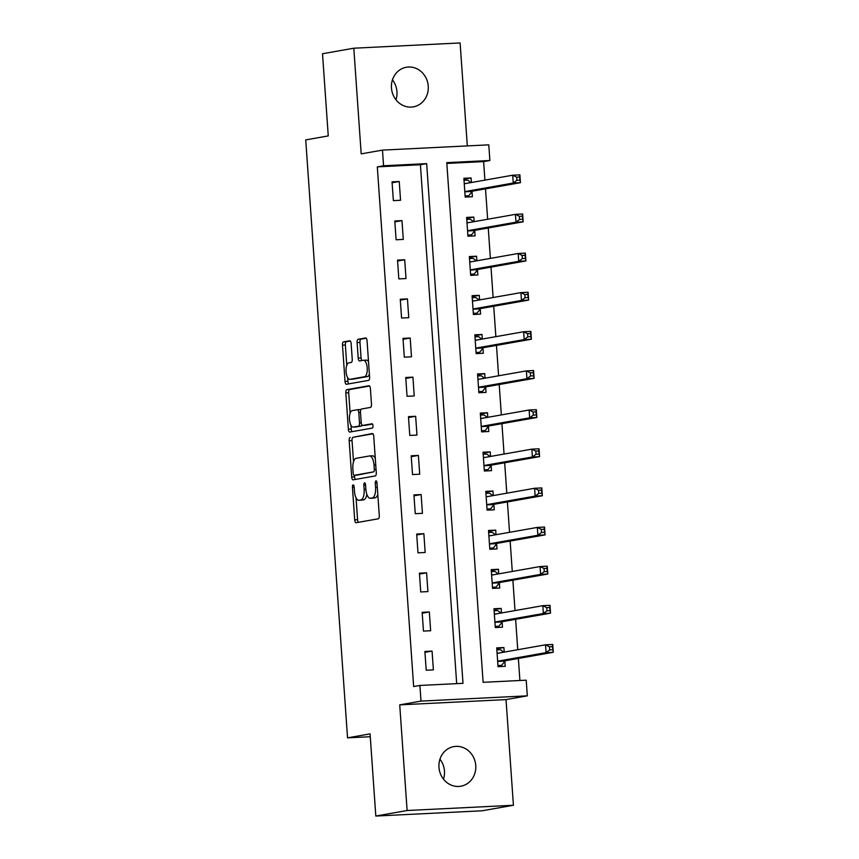 <?xml version="1.0" encoding="UTF-8"?>
<svg xmlns="http://www.w3.org/2000/svg" width="859" height="859" viewBox="0 0 859 859"><rect width="100%" height="100%" fill="white"/><g stroke="black" fill="none" stroke-linecap="round" stroke-linejoin="round"><path stroke-width="1.29" d="M353.135 484.906A2.158 0.87 -92.8 0 0 352.426 487.203L354.703 519.856A3.082 1.235 -92.8 0 0 356.088 522.712A3.082 1.235 -92.8 0 0 356.152 522.712L378.261 518.804A3.082 1.235 -92.8 0 0 379.281 515.518L376.994 482.865A2.158 0.87 -92.8 0 0 376.027 480.857A2.158 0.87 -92.8 0 0 375.984 480.868A2.158 0.87 -92.8 0 0 375.276 483.166L375.566 487.397A9.868 3.962 -92.8 0 1 372.323 497.919L370.487 498.241A9.868 3.962 -92.8 0 1 370.283 498.274A9.868 3.962 -92.8 0 1 365.859 489.104L365.569 484.884A2.158 0.87 -92.8 0 0 364.603 482.876A2.158 0.87 -92.8 0 0 364.56 482.887A2.158 0.87 -92.8 0 0 363.851 485.185L364.141 489.415A9.868 3.962 -92.8 0 1 360.898 499.938L359.051 500.26A9.868 3.962 -92.8 0 1 358.858 500.292A9.868 3.962 -92.8 0 1 354.434 491.123L354.144 486.903A2.158 0.87 -92.8 0 0 353.178 484.895A2.158 0.87 -92.8 0 0 353.135 484.906M392.456 79.866A20.111 18.383 -100 0 1 396.955 91.677A20.111 18.383 -100 0 1 395.967 99.794M391.468 87.972A20.111 18.383 80 0 0 413.362 106.86A20.111 18.383 80 0 0 428.244 86.147A20.111 18.383 80 0 0 406.361 67.26A20.111 18.383 80 0 0 391.468 87.972M439.958 759.206A20.111 18.383 -100 0 1 444.457 771.028A20.111 18.383 -100 0 1 443.48 779.134M438.97 767.323A20.111 18.383 80 0 0 460.864 786.21A20.111 18.383 80 0 0 475.757 765.498A20.111 18.383 80 0 0 453.863 746.611A20.111 18.383 80 0 0 438.97 767.323M351.148 343.632A3.082 1.235 -92.8 0 0 349.774 340.765A3.082 1.235 -92.8 0 0 349.71 340.776L343.503 341.871A3.082 1.235 -92.8 0 0 342.483 345.157L345.028 381.417A3.082 1.235 -92.8 0 0 346.402 384.284A3.082 1.235 -92.8 0 0 346.467 384.274L368.586 380.365A3.082 1.235 -92.8 0 0 369.595 377.08L367.061 340.819A3.082 1.235 -92.8 0 0 365.676 337.952A3.082 1.235 -92.8 0 0 365.623 337.963L358.128 339.284A3.082 1.235 -92.8 0 0 357.108 342.58L358.192 358.096A3.082 1.235 -92.8 0 0 359.577 360.952A3.082 1.235 -92.8 0 0 359.642 360.952L363.357 360.297A8.246 3.318 -92.8 0 1 363.518 360.275A8.246 3.318 -92.8 0 1 367.233 368.146A8.246 3.318 -92.8 0 1 364.506 376.736L349.946 379.302A8.246 3.318 -92.8 0 1 349.774 379.324A8.246 3.318 -92.8 0 1 346.07 371.453A8.246 3.318 -92.8 0 1 348.797 362.863L351.224 362.434A3.082 1.235 -92.8 0 0 352.233 359.148L351.148 343.632M383.565 165.766L382.47 150.11L488.782 144.849L489.877 160.504L446.777 162.641L483.123 682.325L526.213 680.188L527.308 695.844L421.007 701.105L419.911 685.45L463.001 683.324L426.665 163.629L383.565 165.766L377.305 166.871L413.651 686.556L419.911 685.45M375.812 816.05L407.112 810.52L513.414 805.259L482.124 810.789L375.812 816.05L370.068 733.876L347.541 737.849L305.729 139.899L328.256 135.915L322.512 53.741L353.801 48.211L361.188 153.868L382.47 150.11M513.414 805.259L506.026 699.602L399.725 704.863L407.112 810.52M399.725 704.863L421.007 701.105M350.182 437.435A3.082 1.235 -92.8 0 0 349.173 440.731L351.707 476.992A3.082 1.235 -92.8 0 0 353.092 479.848A3.082 1.235 -92.8 0 0 353.146 479.837L375.265 475.94A3.082 1.235 -92.8 0 0 376.285 472.643L373.74 436.383A3.082 1.235 -92.8 0 0 372.366 433.527A3.082 1.235 -92.8 0 0 372.301 433.527L353.06 437.295A3.082 1.235 -92.8 0 0 352.04 440.581L353.521 461.755M350.977 425.312L351.234 429.06L348.367 429.199L345.833 392.939A3.082 1.235 -92.8 0 1 346.843 389.653L368.962 385.745A3.082 1.235 -92.8 0 1 369.026 385.734A3.082 1.235 -92.8 0 1 370.401 388.601L371.485 404.117A3.082 1.235 -92.8 0 1 370.476 407.413L361.51 408.991A3.082 1.235 -92.8 0 0 360.49 412.288L361.209 422.574A3.082 1.235 -92.8 0 0 362.595 425.441A3.082 1.235 -92.8 0 0 362.659 425.43L371.99 423.788A2.158 0.87 -92.8 0 1 372.033 423.777L371.99 423.788M348.367 429.199A3.082 1.235 -92.8 0 0 349.742 432.066A3.082 1.235 -92.8 0 0 349.806 432.056L372.291 428.083A2.158 0.87 -92.8 0 0 373.01 425.839A2.158 0.87 -92.8 0 0 372.033 423.777M467.317 145.912L460.113 42.95L353.801 48.211M456.687 683.635L420.405 164.735L377.305 166.871M433.387 669.87L432.066 651.09L424.894 651.444L426.204 670.224L433.387 669.87M430.649 630.742L429.339 611.952L422.156 612.317L423.466 631.097L430.649 630.742M427.911 591.604L426.601 572.824L419.417 573.178L420.727 591.958L427.911 591.604M425.173 552.477L423.863 533.686L416.679 534.04L417.989 552.831L425.173 552.477M422.435 513.338L421.125 494.559L413.941 494.913L415.251 513.693L422.435 513.338M419.707 474.211L418.387 455.42L411.203 455.775L412.524 474.565L419.707 474.211M416.969 435.073L415.649 416.293L408.465 416.647L409.786 435.427L416.969 435.073M414.231 395.945L412.921 377.155L405.738 377.509L407.048 396.3L414.231 395.945M411.493 356.807L410.183 338.027L403 338.382L404.31 357.161L411.493 356.807M408.755 317.68L407.445 298.889L400.262 299.243L401.572 318.034L408.755 317.68M406.017 278.541L404.707 259.762L397.524 260.116L398.834 278.896L406.017 278.541M403.279 239.414L401.969 220.623L394.786 220.978L396.106 239.768L403.279 239.414M400.552 200.276L399.231 181.496L392.048 181.85L393.368 200.63L400.552 200.276M519.899 680.5L518.364 658.445M517.752 649.726L515.625 619.318M515.013 610.588L512.887 580.179M512.275 571.45L510.149 541.052M509.537 532.322L507.411 501.914M506.799 493.184L504.673 462.786M504.061 454.057L501.935 423.648M501.334 414.918L499.208 384.521M498.596 375.791L496.47 345.382M495.858 336.653L493.732 306.255M493.12 297.525L490.994 267.117M490.382 258.387L488.256 227.989M487.644 219.26L485.518 188.851M484.916 180.122L483.617 161.61L446.83 163.425M504.222 652.11L503.9 647.536L496.717 647.89L498.027 666.67L505.21 666.316L504.856 661.226M501.484 612.982L501.162 608.397L493.979 608.752L495.299 627.542L502.483 627.188L502.118 622.088M498.746 573.844L498.424 569.27L491.241 569.624L492.561 588.404L499.745 588.05L499.39 582.96M496.008 534.717L495.697 530.132L488.513 530.486L489.823 549.277L497.007 548.922L496.652 543.822M493.27 495.579L492.959 491.004L485.775 491.359L487.085 510.139L494.269 509.784L493.914 504.695M490.543 456.44L490.221 451.866L483.037 452.221L484.347 471.011L491.531 470.657L491.176 465.557M487.805 417.313L487.483 412.739L480.299 413.093L481.609 431.873L488.792 431.519L488.438 426.429M485.067 378.175L484.744 373.601L477.561 373.955L478.871 392.746L486.054 392.391L485.7 387.291M482.328 339.047L482.006 334.473L474.823 334.827L476.144 353.607L483.327 353.253L482.962 348.163M479.59 299.909L479.268 295.335L472.085 295.689L473.406 314.48L480.589 314.126L480.235 309.025M476.852 260.782L476.541 256.207L469.358 256.562L470.668 275.342L477.851 274.987L477.497 269.898M474.125 221.643L473.803 217.069L466.62 217.424L467.93 236.214L475.113 235.86L474.759 230.76M471.387 182.516L471.065 177.942L463.881 178.296L465.191 197.076L472.375 196.722L472.021 191.632M347.541 737.849L370.272 736.721M483.617 161.61L489.877 160.504M506.026 699.602L527.308 695.844M420.405 164.735L426.665 163.629M503.9 647.536L496.781 648.792M501.162 608.397L494.043 609.654M498.424 569.27L491.305 570.526M495.697 530.132L488.567 531.388M492.959 491.004L485.84 492.261M490.221 451.866L483.102 453.123M487.483 412.739L480.364 413.995M484.744 373.601L477.625 374.857M482.006 334.473L474.887 335.729M479.268 295.335L472.149 296.591M476.541 256.207L469.411 257.464M473.803 217.069L466.684 218.326M471.065 177.942L463.946 179.198M432.066 651.09L424.947 652.346M429.339 611.952L422.22 613.219M426.601 572.824L419.482 574.08M423.863 533.686L416.744 534.953M421.125 494.559L414.006 495.815M418.387 455.42L411.268 456.677M415.649 416.293L408.53 417.549M412.921 377.155L405.792 378.411M410.183 338.027L403.064 339.284M407.445 298.889L400.326 300.145M404.707 259.762L397.588 261.018M401.969 220.623L394.85 221.88M399.231 181.496L392.112 182.752M361.532 500.142A9.868 3.962 -92.8 0 0 361.725 500.142A9.868 3.962 -92.8 0 0 361.929 500.121L359.051 500.26M366.836 494.247A9.868 3.962 -92.8 0 1 363.776 499.798L361.929 500.121M372.956 498.123A9.868 3.962 -92.8 0 0 373.16 498.123A9.868 3.962 -92.8 0 0 373.354 498.102L370.487 498.241M377.799 494.344A9.868 3.962 -92.8 0 1 375.2 497.78L373.354 498.102M356.045 497.823L357.58 519.716A3.082 1.235 -92.8 0 0 358.418 522.304M372.903 433.784L353.06 437.295M354.466 475.295L354.584 476.842A3.082 1.235 -92.8 0 0 355.422 479.44M353.189 473.298A2.158 0.87 -92.8 0 0 354.155 475.306A2.158 0.87 -92.8 0 0 354.198 475.306L373.611 471.87A2.158 0.87 -92.8 0 0 374.32 469.572L374.009 465.116A9.868 3.962 -92.8 0 0 369.595 455.957A9.868 3.962 -92.8 0 0 369.391 455.979L356.12 458.319A9.868 3.962 -92.8 0 0 352.877 468.842L353.189 473.298M356.99 475.167A2.158 0.87 -92.8 0 0 357.033 475.167A2.158 0.87 -92.8 0 0 357.076 475.156L354.198 475.306L357.033 475.167M373.611 471.87L357.076 475.156M375.276 458.276A9.868 3.962 -92.8 0 0 372.462 455.807A9.868 3.962 -92.8 0 0 372.269 455.828M350.128 413.19L348.7 392.799L345.833 392.939M369.563 386.002L349.72 389.514A3.082 1.235 -92.8 0 0 348.7 392.799M365.408 425.302A3.082 1.235 -92.8 0 0 365.462 425.302A3.082 1.235 -92.8 0 0 365.526 425.291L372.495 424.067M352.201 410.634A8.246 3.318 -92.8 0 0 349.473 419.235A8.246 3.318 -92.8 0 0 353.178 427.095A8.246 3.318 -92.8 0 0 353.35 427.073L358.482 426.171A3.082 1.235 -92.8 0 0 359.492 422.886L358.772 412.588A3.082 1.235 -92.8 0 0 357.387 409.722A3.082 1.235 -92.8 0 0 357.333 409.732L352.201 410.634M355.884 426.955A8.246 3.318 -92.8 0 0 356.055 426.955A8.246 3.318 -92.8 0 0 356.217 426.934L353.35 427.073M362.079 425.205A3.082 1.235 -92.8 0 1 361.349 426.032L356.217 426.934M360.78 409.818A3.082 1.235 -92.8 0 0 360.265 409.582A3.082 1.235 -92.8 0 0 360.2 409.593L357.451 409.722M351.234 429.06A3.082 1.235 -92.8 0 0 352.083 431.658M352.48 379.184A8.246 3.318 -92.8 0 0 352.652 379.184A8.246 3.318 -92.8 0 0 352.824 379.163L349.946 379.302M369.391 374.191A8.246 3.318 -92.8 0 1 367.384 376.596L352.824 379.163M368.532 361.789A8.246 3.318 -92.8 0 0 366.396 360.136A8.246 3.318 -92.8 0 0 366.224 360.146M366.224 338.221L360.995 339.144A3.082 1.235 -92.8 0 0 359.985 342.43L361.07 357.956A3.082 1.235 -92.8 0 0 361.907 360.544M347.648 377.659L347.895 381.278A3.082 1.235 -92.8 0 0 348.743 383.876M350.311 341.034L346.37 341.721A3.082 1.235 -92.8 0 0 345.361 345.017L346.778 365.268M497.984 666.015L501.602 665.371L505.006 661.033A3.146 1.267 87.2 0 1 505.457 660.732L553.271 652.282L546.088 652.636L545.54 644.808L497.726 653.259A3.146 1.267 87.2 0 1 497.662 653.269A3.146 1.267 87.2 0 1 497.243 653.108L497.071 652.98M497.952 665.553L501.602 665.371M496.856 649.898L500.507 649.715L503.707 652.196M549.492 646.763L545.54 644.808L552.724 644.454L553.271 652.282L552.369 646.623L549.492 646.763L549.706 649.898L552.584 649.758M497.672 661.58L497.823 661.398A3.146 1.267 87.2 0 1 498.274 661.086L546.088 652.636L549.706 649.898M552.724 644.454L552.369 646.623M495.246 626.877L498.864 626.243L502.268 621.905A3.146 1.267 87.2 0 1 502.719 621.594L550.533 613.154L543.36 613.509L542.813 605.681L494.988 614.121A3.146 1.267 87.2 0 1 494.924 614.131A3.146 1.267 87.2 0 1 494.505 613.981L494.333 613.852M495.213 626.415L498.864 626.243M494.118 610.77L497.769 610.588L500.969 613.068M546.754 607.635L542.813 605.681L549.996 605.327L550.533 613.154L549.631 607.496L546.754 607.635L546.968 610.76L549.846 610.62M494.934 622.453L495.085 622.26A3.146 1.267 87.2 0 1 495.536 621.948L543.36 613.509L546.968 610.76M549.996 605.327L549.631 607.496M492.508 587.749L496.126 587.105L499.53 582.767A3.146 1.267 87.2 0 1 499.981 582.466L547.806 574.016L540.622 574.37L540.075 566.543L492.25 574.993A3.146 1.267 87.2 0 1 492.186 575.004A3.146 1.267 87.2 0 1 491.767 574.843L491.606 574.714M492.475 587.288L496.126 587.105M491.391 571.632L495.031 571.45L498.231 573.93M544.015 568.497L540.075 566.543L547.258 566.188L547.806 574.016L546.893 568.357L544.015 568.497L544.241 571.632L547.108 571.493M492.207 583.315L492.347 583.132A3.146 1.267 87.2 0 1 492.798 582.821L540.622 574.37L544.241 571.632M547.258 566.188L546.893 568.357M489.78 548.611L493.388 547.978L496.792 543.64A3.146 1.267 87.2 0 1 497.243 543.328L545.068 534.889L537.884 535.243L537.337 527.415L489.523 535.855A3.146 1.267 87.2 0 1 489.458 535.866A3.146 1.267 87.2 0 1 489.039 535.715L488.868 535.587M489.748 548.149L493.388 547.978M488.653 532.505L492.293 532.322L495.503 534.803M541.277 529.369L537.337 527.415L544.52 527.061L545.068 534.889L544.155 529.219L541.277 529.369L541.503 532.494L544.37 532.355M489.469 544.177L489.609 543.994A3.146 1.267 87.2 0 1 490.07 543.683L537.884 535.243L541.503 532.494M544.52 527.061L544.155 529.219M487.042 509.473L490.65 508.839L494.065 504.501A3.146 1.267 87.2 0 1 494.516 504.201L542.33 495.75L535.146 496.105L534.599 488.277L486.785 496.727A3.146 1.267 87.2 0 1 486.72 496.727A3.146 1.267 87.2 0 1 486.301 496.577L486.13 496.448M487.01 509.022L490.65 508.839M485.915 493.367L489.555 493.184L492.765 495.664M538.55 490.231L534.599 488.277L541.782 487.923L542.33 495.75L541.417 490.092L538.55 490.231L538.765 493.367L541.642 493.227M486.731 505.049L486.881 504.856A3.146 1.267 87.2 0 1 487.332 504.555L535.146 496.105L538.765 493.367M541.782 487.923L541.417 490.092M484.304 470.345L487.923 469.701L491.327 465.374A3.146 1.267 87.2 0 1 491.777 465.063L539.592 456.623L532.408 456.977L531.861 449.15L484.046 457.589A3.146 1.267 87.2 0 1 483.982 457.6A3.146 1.267 87.2 0 1 483.563 457.45L483.392 457.321M484.272 469.884L487.923 469.701M483.177 454.228L486.828 454.057L490.027 456.537M535.812 451.104L531.861 449.15L539.044 448.795L539.592 456.623L538.679 450.954L535.812 451.104L536.027 454.228L538.904 454.089M483.993 465.911L484.143 465.728A3.146 1.267 87.2 0 1 484.594 465.417L532.408 456.977L536.027 454.228M539.044 448.795L538.679 450.954M481.566 431.207L485.185 430.574L488.588 426.236A3.146 1.267 87.2 0 1 489.039 425.935L536.854 417.485L529.67 417.839L529.123 410.011L481.308 418.462A3.146 1.267 87.2 0 1 481.244 418.462A3.146 1.267 87.2 0 1 480.825 418.312L480.653 418.183M481.534 430.756L485.185 430.574M480.439 415.101L484.089 414.918L487.289 417.399M533.074 411.966L529.123 410.011L536.306 409.657L536.854 417.485L535.941 411.826L533.074 411.966L533.289 415.101L536.166 414.951M481.255 426.783L481.405 426.59A3.146 1.267 87.2 0 1 481.856 426.289L529.67 417.839L533.289 415.101M536.306 409.657L535.941 411.826M478.828 392.08L482.447 391.436L485.85 387.108A3.146 1.267 87.2 0 1 486.301 386.797L534.115 378.347L526.932 378.712L526.384 370.884L478.57 379.324A3.146 1.267 87.2 0 1 478.506 379.334A3.146 1.267 87.2 0 1 478.087 379.184L477.915 379.055M478.796 391.618L482.447 391.436M477.701 375.963L481.351 375.791L484.551 378.271M530.336 372.838L526.384 370.884L533.568 370.53L534.115 378.347L533.214 372.688L530.336 372.838L530.551 375.963L533.428 375.823M478.517 387.645L478.667 387.463A3.146 1.267 87.2 0 1 479.118 387.151L526.932 378.712L530.551 375.963M533.568 370.53L533.214 372.688M476.09 352.942L479.709 352.308L483.112 347.97A3.146 1.267 87.2 0 1 483.563 347.67L531.388 339.219L524.205 339.573L523.657 331.746L475.832 340.196A3.146 1.267 87.2 0 1 475.768 340.196A3.146 1.267 87.2 0 1 475.349 340.046L475.177 339.917M476.058 352.491L479.709 352.308M474.963 336.835L478.613 336.653L481.813 339.133M527.598 333.7L523.657 331.746L530.841 331.391L531.388 339.219L530.475 333.56L527.598 333.7L527.823 336.835L530.69 336.685M475.779 348.518L475.929 348.324A3.146 1.267 87.2 0 1 476.38 348.024L524.205 339.573L527.823 336.835M530.841 331.391L530.475 333.56M473.352 313.814L476.97 313.17L480.374 308.843A3.146 1.267 87.2 0 1 480.825 308.531L528.65 300.081L521.467 300.446L520.919 292.618L473.094 301.058A3.146 1.267 87.2 0 1 473.041 301.069A3.146 1.267 87.2 0 1 472.611 300.918L472.45 300.79M473.32 313.352L476.97 313.17M472.235 297.697L475.875 297.525L479.075 300.006M524.86 294.573L520.919 292.618L528.102 292.264L528.65 300.081L527.737 294.422L524.86 294.573L525.085 297.697L527.952 297.558M473.051 309.38L473.191 309.197A3.146 1.267 87.2 0 1 473.642 308.886L521.467 300.446L525.085 297.697M528.102 292.264L527.737 294.422M470.625 274.676L474.232 274.042L477.636 269.705A3.146 1.267 87.2 0 1 478.098 269.404L525.912 260.953L518.729 261.308L518.181 253.48L470.367 261.931A3.146 1.267 87.2 0 1 470.303 261.931A3.146 1.267 87.2 0 1 469.884 261.78L469.712 261.651M470.592 274.225L474.232 274.042M469.497 258.57L473.137 258.387L476.348 260.868M522.122 255.434L518.181 253.48L525.364 253.126L525.912 260.953L524.999 255.295L522.122 255.434L522.347 258.57L525.214 258.419M470.313 270.252L470.464 270.059A3.146 1.267 87.2 0 1 470.915 269.758L518.729 261.308L522.347 258.57M525.364 253.126L524.999 255.295M467.887 235.549L471.494 234.904L474.909 230.577A3.146 1.267 87.2 0 1 475.36 230.266L523.174 221.815L515.991 222.18L515.443 214.353L467.629 222.792A3.146 1.267 87.2 0 1 467.564 222.803A3.146 1.267 87.2 0 1 467.146 222.653L466.974 222.524M467.854 235.087L471.494 234.904M466.759 219.432L470.41 219.26L473.61 221.74M519.394 216.307L515.443 214.353L522.626 213.998L523.174 221.815L522.261 216.157L519.394 216.307L519.609 219.432L522.487 219.292M467.575 231.114L467.726 230.931A3.146 1.267 87.2 0 1 468.176 230.62L515.991 222.18L519.609 219.432M522.626 213.998L522.261 216.157M465.148 196.41L468.767 195.777L472.171 191.439A3.146 1.267 87.2 0 1 472.622 191.127L520.436 182.688L513.252 183.042L512.705 175.215L464.891 183.665A3.146 1.267 87.2 0 1 464.826 183.665A3.146 1.267 87.2 0 1 464.408 183.515L464.236 183.386M465.116 195.959L468.767 195.777M464.021 180.304L467.672 180.122L470.872 182.602M516.656 177.169L512.705 175.215L519.888 174.86L520.436 182.688L519.523 177.029L516.656 177.169L516.871 180.304L519.749 180.154M464.837 191.987L464.987 191.793A3.146 1.267 87.2 0 1 465.438 191.493L513.252 183.042L516.871 180.304M519.888 174.86L519.523 177.029M354.155 487.117L352.426 487.203M377.015 483.08L375.276 483.166M365.58 485.099L363.851 485.185M363.776 499.798L360.898 499.938M365.88 489.329L364.141 489.415M375.2 497.78L372.323 497.919M377.305 487.311L375.566 487.397M357.58 519.716L354.703 519.856M354.584 476.842L351.707 476.992M352.04 440.581L349.173 440.731M376.059 469.486L374.32 469.572M375.748 465.03L374.009 465.116M349.72 389.514L346.843 389.653M365.526 425.291L362.659 425.43M361.349 426.032L358.482 426.171M361.231 422.8L359.492 422.886M360.512 412.503L358.772 412.588M367.384 376.596L364.506 376.736M361.07 357.956L358.192 358.096M359.985 342.43L357.108 342.58M360.995 339.144L358.128 339.284M347.895 381.278L345.028 381.417M345.361 345.017L342.483 345.157M346.37 341.721L343.503 341.871M505.006 661.033L497.823 661.398M505.457 660.732L498.274 661.086M499.047 653.023L497.243 653.108M502.268 621.905L495.085 622.26M502.719 621.594L495.536 621.948M496.309 613.895L494.505 613.981M499.53 582.767L492.347 583.132M499.981 582.466L492.798 582.821M493.571 574.757L491.767 574.843M496.792 543.64L489.609 543.994M497.243 543.328L490.07 543.683M490.833 535.629L489.039 535.715M494.065 504.501L486.881 504.856M494.516 504.201L487.332 504.555M488.105 496.491L486.301 496.577M491.327 465.374L484.143 465.728M491.777 465.063L484.594 465.417M485.367 457.364L483.563 457.45M488.588 426.236L481.405 426.59M489.039 425.935L481.856 426.289M482.629 418.226L480.825 418.312M485.85 387.108L478.667 387.463M486.301 386.797L479.118 387.151M479.891 379.098L478.087 379.184M483.112 347.97L475.929 348.324M483.563 347.67L476.38 348.024M477.153 339.96L475.349 340.046M480.374 308.843L473.191 309.197M480.825 308.531L473.642 308.886M474.415 300.833L472.611 300.918M477.636 269.705L470.464 270.059M478.098 269.404L470.915 269.758M471.677 261.694L469.884 261.78M474.909 230.577L467.726 230.931M475.36 230.266L468.176 230.62M468.95 222.556L467.146 222.653M472.171 191.439L464.987 191.793M472.622 191.127L465.438 191.493M466.212 183.429L464.408 183.515M361.725 500.142L358.858 500.292M373.16 498.123L370.283 498.274M372.462 455.807L369.595 455.957M365.462 425.302L362.595 425.441M356.055 426.955L353.178 427.095M360.265 409.582L357.387 409.722M352.652 379.184L349.774 379.324M366.396 360.136L363.518 360.275"/></g></svg>
